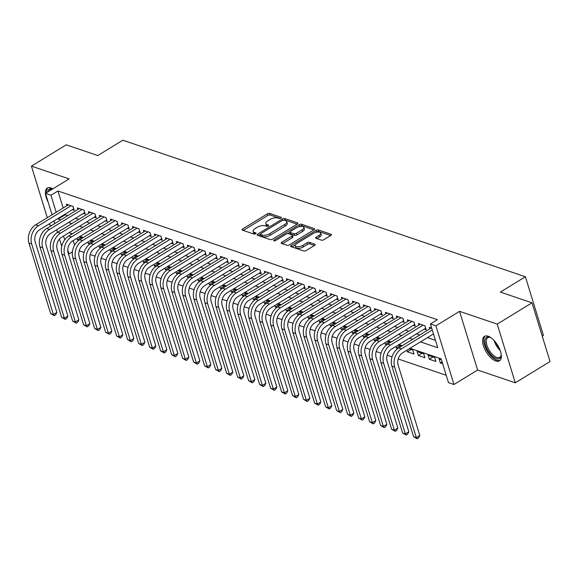 <?xml version="1.0" encoding="UTF-8"?>
<svg xmlns="http://www.w3.org/2000/svg" width="579" height="579" viewBox="0 0 579 579"><rect width="100%" height="100%" fill="white"/><g stroke="black" fill="none" stroke-linecap="round" stroke-linejoin="round"><path stroke-width="0.87" d="M280.974 218.167A1.267 0.543 -17.1 0 0 281.43 217.538A1.267 0.543 -17.1 0 0 281.177 217.328L269.705 213.434A1.802 0.774 -17.1 0 0 267.259 213.904L242.695 228.958A1.802 0.774 -17.1 0 0 242.051 229.856A1.802 0.774 -17.1 0 0 242.406 230.16L253.877 234.054A1.267 0.543 -17.1 0 0 255.592 233.721A1.267 0.543 -17.1 0 0 256.041 233.091A1.267 0.543 -17.1 0 0 255.788 232.881L254.304 232.374A5.776 2.49 -17.1 0 1 253.153 231.397A5.776 2.49 -17.1 0 1 255.216 228.531L257.264 227.272A5.776 2.49 -17.1 0 1 265.088 225.774L266.572 226.273A1.267 0.543 -17.1 0 0 268.287 225.948A1.267 0.543 -17.1 0 0 268.736 225.318A1.267 0.543 -17.1 0 0 268.482 225.101L266.999 224.601A5.776 2.49 -17.1 0 1 265.848 223.624A5.776 2.49 -17.1 0 1 267.911 220.751L269.959 219.499A5.776 2.49 -17.1 0 1 277.782 217.993L279.266 218.5A1.267 0.543 -17.1 0 0 280.974 218.167M488.155 336.24A14.345 6.63 -121.5 0 0 484.471 336.385A14.345 6.63 -121.5 0 0 484.609 348.898A14.345 6.63 -121.5 0 0 495.769 360.985A14.345 6.63 -121.5 0 0 499.453 360.847A14.345 6.63 -121.5 0 0 499.315 348.326A14.345 6.63 -121.5 0 0 488.155 336.24M52.863 188.848A14.345 6.63 -121.5 0 0 50.945 187.943A14.345 6.63 -121.5 0 0 47.261 188.088A14.345 6.63 -121.5 0 0 48.144 202.1M321.461 240.147A1.802 0.774 -17.1 0 0 323.907 239.677L330.797 235.458A1.802 0.774 -17.1 0 0 331.441 234.56A1.802 0.774 -17.1 0 0 331.079 234.256L318.341 229.935A1.802 0.774 -17.1 0 0 315.895 230.406L291.331 245.453A1.802 0.774 -17.1 0 0 290.687 246.35A1.802 0.774 -17.1 0 0 291.049 246.654L303.787 250.975A1.802 0.774 -17.1 0 0 306.233 250.504L314.556 245.409A1.802 0.774 -17.1 0 0 315.2 244.512A1.802 0.774 -17.1 0 0 314.838 244.208L309.389 242.355A1.802 0.774 -17.1 0 0 306.942 242.825L302.817 245.358A4.827 2.077 -17.1 0 1 298.178 246.806A4.827 2.077 -17.1 0 1 295.312 245.793A4.827 2.077 -17.1 0 1 297.041 243.397L313.21 233.489A4.827 2.077 -17.1 0 1 317.849 232.041A4.827 2.077 -17.1 0 1 320.715 233.048A4.827 2.077 -17.1 0 1 318.986 235.443L316.293 237.101A1.802 0.774 -17.1 0 0 315.649 237.998A1.802 0.774 -17.1 0 0 316.011 238.302L321.461 240.147M531.992 302.817L550.05 361.513L515.288 382.813L497.231 324.117L531.992 302.817L500.372 292.091L525.399 276.762L122.842 140.212L97.815 155.548L66.187 144.822L31.425 166.122L69.096 178.897L45.459 193.379L50.959 195.246L57.914 190.983L437.377 319.695L430.421 323.958L435.922 325.818L453.979 384.514L448.479 382.647L441.162 358.857L410.019 348.29M497.231 324.117L459.56 311.336L435.922 325.818M297.222 224.066A1.802 0.774 -17.1 0 0 297.867 223.168A1.802 0.774 -17.1 0 0 297.505 222.864L284.767 218.544A1.802 0.774 -17.1 0 0 282.32 219.014L257.756 234.068A1.802 0.774 -17.1 0 0 257.112 234.965A1.802 0.774 -17.1 0 0 257.467 235.269L270.212 239.59A1.802 0.774 -17.1 0 0 272.651 239.12L297.222 224.066M301.558 224.239L314.296 228.56A1.802 0.774 -17.1 0 1 314.658 228.864A1.802 0.774 -17.1 0 1 314.006 229.762L289.442 244.816A1.802 0.774 -17.1 0 1 286.996 245.286L281.546 243.433A1.802 0.774 -17.1 0 1 281.184 243.129A1.802 0.774 -17.1 0 1 281.828 242.232L291.794 236.131A1.802 0.774 -17.1 0 0 292.438 235.233A1.802 0.774 -17.1 0 0 292.077 234.922L288.465 233.699A1.802 0.774 -17.1 0 0 286.019 234.169L275.647 240.524A1.267 0.543 -17.1 0 1 274.432 240.9A1.267 0.543 -17.1 0 1 273.679 240.64A1.267 0.543 -17.1 0 1 274.135 240.01L299.111 224.71A1.802 0.774 -17.1 0 1 301.558 224.239L302.043 225.824L313.883 229.841M31.425 166.122L47.297 217.704M49.193 223.87L49.483 224.818L51.603 225.535M442.667 363.757L440.344 362.975L442.095 361.897M429.343 359.241L428.127 355.274L434.728 357.511L435.944 361.477L429.343 359.241L433.078 356.954M418.349 355.513L417.126 351.547L423.727 353.783L424.943 357.75L418.349 355.513L422.077 353.226M409.136 348.833L412.726 350.049L413.949 354.015L407.348 351.779L411.083 349.492M397.766 348.529L396.347 348.051L400.082 345.764M386.765 344.794L385.353 344.317L389.081 342.03M375.764 341.067L374.352 340.59L378.08 338.302M364.763 337.34L363.351 336.855L367.086 334.568M353.769 333.605L352.35 333.128L356.085 330.841M342.768 329.878L341.357 329.393L345.084 327.106M331.767 326.143L330.356 325.666L334.09 323.379M320.773 322.416L319.355 321.931L323.089 319.651M309.772 318.682L308.361 318.204L312.088 315.917M298.771 314.954L297.36 314.469L301.087 312.19M287.77 311.22L286.359 310.742L290.093 308.455M276.776 307.492L275.358 307.015L279.092 304.728M265.775 303.758L264.364 303.28L268.091 300.993M254.774 300.031L253.363 299.553L257.098 297.266M243.781 296.296L242.362 295.818L246.097 293.531M232.78 292.569L231.368 292.091L235.096 289.804M221.779 288.834L220.367 288.356L224.102 286.069M210.778 285.107L209.366 284.629L213.101 282.342M199.784 281.372L198.365 280.895L202.1 278.608M188.783 277.645L187.372 277.167L191.099 274.88M177.782 273.918L176.371 273.433L180.105 271.146M166.788 270.183L165.37 269.705L169.104 267.418M155.787 266.456L154.376 265.971L158.103 263.684M144.786 262.721L143.375 262.244L147.109 259.957M133.792 258.994L132.374 258.509L136.108 256.229M122.791 255.259L121.38 254.782L125.107 252.495M111.79 251.532L110.379 251.047L114.106 248.767M100.789 247.798L99.378 247.32L103.113 245.033M89.796 244.07L88.377 243.593L92.112 241.305M72.295 209.714L74.221 210.372L72.997 206.406L66.397 204.163L66.874 205.704M83.296 213.448L85.222 214.1L83.998 210.134L77.398 207.897L77.876 209.439M94.29 217.176L96.215 217.834L94.999 213.868L88.399 211.624L88.869 213.166M105.291 220.91L107.216 221.562L105.993 217.595L99.4 215.359L99.87 216.901M116.292 224.638L118.217 225.296L116.994 221.33L110.394 219.086L110.871 220.628M127.286 228.372L129.211 229.023L127.995 225.057L121.395 222.821L121.872 224.363M138.287 232.099L140.212 232.751L138.996 228.792L132.396 226.548L132.866 228.09M149.288 235.834L151.213 236.485L149.99 232.519L143.389 230.283L143.867 231.824M160.289 239.561L162.214 240.213L160.991 236.246L154.39 234.01L154.868 235.552M171.283 243.296L173.208 243.947L171.992 239.981L165.391 237.745L165.862 239.286M182.284 247.023L184.209 247.674L182.986 243.708L176.392 241.472L176.863 243.014M193.285 250.758L195.21 251.409L193.987 247.443L187.386 245.207L187.864 246.748M204.278 254.485L206.204 255.136L204.988 251.17L198.387 248.934L198.865 250.475M215.279 258.22L217.205 258.871L215.989 254.905L209.388 252.668L209.859 254.21M226.28 261.947L228.206 262.598L226.982 258.632L220.382 256.396L220.86 257.937M237.281 265.674L239.207 266.333L237.983 262.367L231.383 260.123L231.861 261.665M248.275 269.409L250.2 270.06L248.984 266.094L242.384 263.858L242.854 265.399M259.276 273.136L261.201 273.795L259.978 269.828L253.385 267.585L253.855 269.126M270.277 276.871L272.202 277.522L270.979 273.556L264.379 271.319L264.856 272.861M281.271 280.598L283.196 281.256L281.98 277.29L275.38 275.047L275.85 276.588M292.272 284.332L294.197 284.984L292.981 281.018L286.381 278.781L286.851 280.323M303.273 288.06L305.198 288.718L303.975 284.752L297.374 282.509L297.852 284.05M314.274 291.794L316.199 292.446L314.976 288.48L308.375 286.243L308.853 287.785M325.268 295.522L327.193 296.173L325.977 292.214L319.376 289.97L319.847 291.512M336.269 299.256L338.194 299.908L336.971 295.941L330.377 293.705L330.848 295.247M347.27 302.983L349.195 303.635L347.972 299.669L341.371 297.432L341.849 298.974M358.263 306.718L360.189 307.369L358.973 303.403L352.372 301.167L352.843 302.708M369.264 310.445L371.19 311.097L369.967 307.131L363.373 304.894L363.844 306.436M380.265 314.18L382.191 314.831L380.968 310.865L374.367 308.629L374.845 310.17M391.266 317.907L393.184 318.559L391.969 314.592L385.368 312.356L385.846 313.898M402.26 321.642L404.185 322.293L402.97 318.327L396.369 316.091L396.839 317.632M413.261 325.369L415.186 326.02L413.963 322.054L407.363 319.818L407.84 321.359M424.262 329.096L426.187 329.755L424.964 325.789L418.364 323.545L418.841 325.087M57.914 190.983L63.147 207.991M65.043 214.158L65.232 214.78L67.757 215.634M75.458 218.247L78.751 219.369M86.459 221.981L89.752 223.096M97.453 225.709L100.753 226.83M108.454 229.443L111.754 230.558M119.455 233.171L122.748 234.292M130.449 236.905L133.749 238.02M141.45 240.632L144.75 241.754M152.451 244.367L155.744 245.482M163.452 248.094L166.745 249.216M174.445 251.829L177.746 252.943M185.446 255.556L188.747 256.678M196.447 259.283L199.741 260.405M207.441 263.018L210.742 264.133M218.442 266.745L221.743 267.867M229.443 270.48L232.736 271.594M240.444 274.207L243.737 275.329M251.438 277.942L254.738 279.056M262.439 281.669L265.739 282.791M273.44 285.404L276.733 286.518M284.434 289.131L287.734 290.253M295.435 292.865L298.735 293.98M306.436 296.593L309.729 297.715M317.43 300.327L320.73 301.442M328.431 304.055L331.731 305.176M339.432 307.789L342.725 308.904M350.433 311.516L353.726 312.638M361.426 315.251L364.727 316.366M372.427 318.978L375.728 320.1M383.428 322.706L386.721 323.827M394.422 326.44L397.722 327.555M405.423 330.168L408.723 331.289M416.424 333.902L419.717 335.017M427.425 337.629L435.473 340.358M429.835 328.821L429.365 327.28L431.688 328.069M79.207 250.779L84.078 252.43M90.208 254.514L95.079 256.164M101.209 258.241L106.08 259.891M112.21 261.969L117.074 263.626M123.204 265.703L128.075 267.353M134.205 269.43L139.076 271.088M145.206 273.165L150.077 274.815M156.2 276.892L161.071 278.55M167.201 280.627L172.072 282.277M178.202 284.354L183.073 286.012M189.195 288.089L194.066 289.739M200.196 291.816L205.067 293.466M211.197 295.551L216.068 297.201M222.198 299.278L227.062 300.928M233.192 303.012L238.063 304.663M244.193 306.74L249.064 308.39M255.194 310.474L260.065 312.124M266.188 314.202L271.059 315.852M277.189 317.936L282.06 319.586M288.19 321.663L293.061 323.314M299.191 325.391L304.055 327.048M310.185 329.125L315.056 330.775M321.186 332.853L326.057 334.51M332.187 336.587L337.058 338.237M343.181 340.314L348.051 341.972M354.182 344.049L359.052 345.699M365.183 347.776L370.053 349.427M376.184 351.511L381.047 353.161M387.177 355.238L392.048 356.888M398.178 358.973L446.206 375.264M70.92 233.272L71.275 234.423M73.171 240.589L74.59 245.185M76.906 238.302L77.383 239.858L78.795 240.336M82.464 238.034L79.171 236.912M88.377 243.593L87.899 242.029M93.465 241.761L90.165 240.647M99.378 247.32L98.9 245.764M104.466 245.496L101.166 244.374M110.379 251.047L109.901 249.491M115.46 249.223L112.167 248.109M121.38 254.782L120.895 253.226M126.461 252.958L123.168 251.836M132.374 258.509L131.896 256.953M137.462 256.685L134.162 255.563M143.375 262.244L142.897 260.688M148.463 260.412L145.163 259.298M154.376 265.971L153.891 264.415M159.457 264.147L156.164 263.025M165.37 269.705L164.892 268.149M170.458 267.874L167.157 266.76M176.371 273.433L175.893 271.877M181.459 271.609L178.158 270.487M187.372 277.167L186.894 275.611M192.452 275.336L189.159 274.222M198.365 280.895L197.888 279.339M203.453 279.071L200.16 277.949M209.366 284.629L208.889 283.073M214.454 282.798L211.154 281.683M220.367 288.356L219.89 286.8M225.455 286.533L222.155 285.411M231.368 292.091L230.883 290.535M236.449 290.26L233.156 289.145M242.362 295.818L241.884 294.262M247.45 293.994L244.15 292.873M253.363 299.553L252.885 297.997M258.451 297.722L255.151 296.607M264.364 303.28L263.886 301.724M269.445 301.456L266.152 300.335M275.358 307.015L274.88 305.451M280.446 305.184L277.153 304.069M286.359 310.742L285.881 309.186M291.447 308.918L288.147 307.796M297.36 314.469L296.882 312.913M302.448 312.646L299.148 311.524M308.361 318.204L307.876 316.648M313.442 316.373L310.149 315.258M319.355 321.931L318.877 320.375M324.443 320.107L321.142 318.986M330.356 325.666L329.878 324.11M335.444 323.835L332.143 322.72M341.357 329.393L340.879 327.837M346.437 327.569L343.144 326.447M352.35 333.128L351.873 331.572M357.438 331.297L354.138 330.182M363.351 336.855L362.874 335.299M368.439 335.031L365.139 333.909M374.352 340.59L373.875 339.033M379.44 338.758L376.14 337.644M385.353 344.317L384.869 342.761M390.434 342.493L387.141 341.371M396.347 348.051L395.87 346.495M401.435 346.22L398.135 345.106M407.348 351.779L406.871 350.223M440.344 362.975L439.128 359.009L441.451 359.791M542.262 336.189L543.457 335.451L525.399 276.762M459.56 311.336L477.617 370.032L515.288 382.813M477.617 370.032L453.979 384.514M72.426 251.851L69.017 253.942L68.373 253.718M420.47 341.892L437.746 347.747L430.421 323.958M58.088 218.421L58.284 219.043L60.802 219.897M68.503 222.51L71.803 223.624M79.504 226.237L82.804 227.359M90.505 229.972L93.798 231.086M101.499 233.699L104.799 234.821M112.5 237.433L115.8 238.548M123.501 241.161L126.794 242.283M134.502 244.895L137.795 246.01M145.495 248.623L148.796 249.744M156.496 252.357L159.797 253.472M167.497 256.084L170.791 257.206M178.491 259.819L181.792 260.934M189.492 263.546L192.793 264.668M200.493 267.274L203.786 268.395M211.487 271.008L214.787 272.123M222.488 274.736L225.788 275.857M233.489 278.47L236.782 279.585M244.49 282.197L247.783 283.319M255.484 285.932L258.784 287.046M266.485 289.659L269.785 290.781M277.486 293.394L280.779 294.508M288.48 297.121L291.78 298.243M299.481 300.856L302.781 301.97M310.482 304.583L313.775 305.705M321.483 308.317L324.776 309.432M332.476 312.045L335.777 313.167M343.477 315.779L346.778 316.894M354.478 319.507L357.771 320.628M365.472 323.234L368.772 324.356M376.473 326.969L379.773 328.083M387.474 330.696L390.767 331.818M398.475 334.43L401.768 335.545M409.469 338.158L412.769 339.28M50.959 195.246L56.192 212.254M61.736 246.285L59.507 239.033M57.466 232.411L56.655 229.769M54.759 223.603L53.948 220.961M52.045 214.787L45.459 193.379M63.509 236.037L64.66 239.786M67.765 249.86L69.017 253.942M402.318 345.677L399.025 344.563M391.317 341.95L388.024 340.828M380.323 338.216L377.023 337.101M369.322 334.488L366.022 333.366M358.321 330.761L355.028 329.639M347.328 327.026L344.027 325.912M336.327 323.299L333.026 322.177M325.326 319.565L322.033 318.45M314.325 315.837L311.032 314.715M303.331 312.103L300.031 310.988M292.33 308.375L289.03 307.254M281.329 304.641L278.036 303.526M270.335 300.914L267.035 299.792M259.334 297.179L256.034 296.064M248.333 293.452L245.04 292.33M237.332 289.717L234.039 288.603M226.338 285.99L223.038 284.868M215.337 282.255L212.037 281.141M204.336 278.528L201.043 277.406M193.343 274.793L190.042 273.679M182.342 271.066L179.041 269.944M171.341 267.339L168.048 266.217M160.347 263.604L157.047 262.49M149.346 259.877L146.046 258.755M138.345 256.142L135.045 255.028M127.344 252.415L124.051 251.293M116.35 248.681L113.05 247.566M105.349 244.953L102.049 243.831M94.348 241.219L91.055 240.104M83.354 237.491L80.054 236.37M72.353 233.757L69.053 232.642M65.232 214.78L58.284 219.043M77.383 239.858L81.111 237.571M265.848 223.624L266.333 225.209A5.776 2.49 -17.1 0 0 267.491 226.186L266.999 224.601M253.153 231.397L253.638 232.982A5.776 2.49 -17.1 0 0 254.796 233.959L254.304 232.374M280.308 218.457L270.198 215.026A1.802 0.774 -17.1 0 0 267.751 215.489L243.31 230.464M260.34 234.365L258.372 235.573M297.092 224.145L285.252 220.129A1.802 0.774 -17.1 0 0 284.057 220.121M284.043 220.121A1.267 0.543 -17.1 0 0 282.335 220.447L260.767 233.655A1.267 0.543 -17.1 0 0 260.318 234.285A1.267 0.543 -17.1 0 0 260.564 234.502L262.135 235.031A5.776 2.49 -17.1 0 0 269.959 233.525L284.694 224.5A5.776 2.49 -17.1 0 0 286.764 221.627A5.776 2.49 -17.1 0 0 285.606 220.65L284.043 220.121M260.318 234.285L260.803 235.87A1.267 0.543 -17.1 0 0 261.057 236.087L260.564 234.502M286.764 221.627L287.249 223.212A5.776 2.49 -17.1 0 1 285.186 226.085L270.444 235.11A5.776 2.49 -17.1 0 1 262.62 236.616L261.057 236.087M282.443 243.737L292.279 237.716A1.802 0.774 -17.1 0 0 292.931 236.818L292.438 235.233M287.611 233.641L289.999 232.172M298.822 226.773L299.596 226.295L299.111 224.71M302.129 229.791A4.827 2.077 -17.1 0 0 303.859 227.395A4.827 2.077 -17.1 0 0 300.993 226.389A4.827 2.077 -17.1 0 0 296.354 227.837L290.658 231.325A1.802 0.774 -17.1 0 0 290.014 232.222A1.802 0.774 -17.1 0 0 290.376 232.526L293.987 233.757A1.802 0.774 -17.1 0 0 296.434 233.286L302.129 229.791L302.622 231.383A4.827 2.077 -17.1 0 0 304.344 228.98L303.859 227.395M290.014 232.222L290.499 233.807A1.802 0.774 -17.1 0 0 290.861 234.111L290.376 232.526M302.622 231.383L296.926 234.871A1.802 0.774 -17.1 0 1 294.479 235.342L290.861 234.111M302.043 225.824A1.802 0.774 -17.1 0 0 299.596 226.295M320.715 233.048L321.2 234.633A4.827 2.077 -17.1 0 1 319.478 237.035L316.908 238.606M295.312 245.793L295.804 247.385A4.827 2.077 -17.1 0 0 298.67 248.391A4.827 2.077 -17.1 0 0 303.302 246.944L302.817 245.358M314.426 245.489L309.874 243.94A1.802 0.774 -17.1 0 0 307.435 244.41L303.302 246.944M330.667 235.537L318.834 231.52A1.802 0.774 -17.1 0 0 316.387 231.991L315.678 232.425M295.514 244.779L291.946 246.965M73.75 208.838L39.69 229.697A9.192 7.129 108.7 0 0 35.174 241.884L56.865 312.399L55.635 314.817L54.245 315.671L50.641 313.594L28.95 243.079A13.795 10.69 -71.3 0 1 35.717 224.797L68.322 204.821M50.641 313.594L53.391 314.527L31.7 244.012A13.795 10.69 -71.3 0 1 38.467 225.73L71.072 205.748M54.245 315.671L53.391 314.527L56.865 312.399M73.692 208.86L72.932 206.377M47.811 191.939A12.412 5.739 58.5 0 1 52.573 188.928A12.412 5.739 58.5 0 1 52.675 188.964M52.515 189.058A11.493 5.312 -121.5 0 0 50.561 189.413A11.493 5.312 -121.5 0 0 49.353 190.99M48.064 187.741A14.251 6.586 -121.5 0 0 46.566 192.706M501.19 354.341A12.412 5.739 58.5 0 1 501.153 355.405A12.412 5.739 58.5 0 1 496.398 358.647A12.412 5.739 58.5 0 1 488.292 351.106A12.412 5.739 58.5 0 1 485.014 340.235A12.412 5.739 58.5 0 1 490.087 337.34A12.412 5.739 58.5 0 1 491.057 337.789M490.558 337.543A11.493 5.312 -121.5 0 0 487.764 337.709A11.493 5.312 -121.5 0 0 489.342 350.447A11.493 5.312 -121.5 0 0 499.771 357.308A11.493 5.312 -121.5 0 0 501.19 354.891M485.274 336.037A14.251 6.586 -121.5 0 0 487.583 351.576A14.251 6.586 -121.5 0 0 500.126 360.283M84.751 212.573L50.684 233.424A9.192 7.129 108.7 0 0 46.175 245.612L67.866 316.127L66.636 318.551L65.246 319.398L61.642 317.328L39.951 246.813A13.795 10.69 -71.3 0 1 46.718 228.524L79.323 208.549M61.642 317.328L64.392 318.255L42.701 247.747A13.795 10.69 -71.3 0 1 49.468 229.458L82.073 209.482M65.246 319.398L64.392 318.255L67.866 316.127M84.693 212.587L83.933 210.112M95.745 216.3L61.685 237.158A9.192 7.129 108.7 0 0 57.176 249.346L78.867 319.861L77.629 322.279L76.24 323.133L72.643 321.055L50.945 250.541A13.795 10.69 -71.3 0 1 57.719 232.259L90.324 212.283M72.643 321.055L75.393 321.989L53.695 251.474A13.795 10.69 -71.3 0 1 60.469 233.192L93.074 213.21M76.24 323.133L75.393 321.989L78.867 319.861M95.694 216.322L94.927 213.839M106.746 220.034L72.686 240.886A9.192 7.129 108.7 0 0 68.17 253.074L89.868 323.589L88.63 326.013L87.241 326.86L83.637 324.79L61.946 254.275A13.795 10.69 -71.3 0 1 68.713 235.986L101.325 216.01M83.637 324.79L86.387 325.716L64.696 255.209A13.795 10.69 -71.3 0 1 71.463 236.92L104.068 216.944M87.241 326.86L86.387 325.716L89.868 323.589M106.688 220.049L105.928 217.574M117.747 223.762L83.687 244.613A9.192 7.129 108.7 0 0 79.171 256.808L100.862 327.323L99.631 329.74L98.242 330.595L94.638 328.517L72.947 258.002A13.795 10.69 -71.3 0 1 79.714 239.72L112.319 219.745M94.638 328.517L97.388 329.451L75.697 258.936A13.795 10.69 -71.3 0 1 82.464 240.647L115.069 220.671M98.242 330.595L97.388 329.451L100.862 327.323M117.689 223.784L116.929 221.301M128.741 227.489L94.681 248.348A9.192 7.129 108.7 0 0 90.172 260.536L111.863 331.05L110.632 333.475L109.243 334.322L105.639 332.245L83.948 261.737A13.795 10.69 -71.3 0 1 90.715 243.448L123.32 223.472M105.639 332.245L108.389 333.178L86.691 262.671A13.795 10.69 -71.3 0 1 93.465 244.381L126.07 224.406M109.243 334.322L108.389 333.178L111.863 331.05M128.69 227.511L127.923 225.036M139.742 231.224L105.682 252.075A9.192 7.129 108.7 0 0 101.166 264.27L122.864 334.785L121.626 337.202L120.237 338.056L116.64 335.979L94.942 265.464A13.795 10.69 -71.3 0 1 101.709 247.182L134.321 227.2M116.64 335.979L119.383 336.913L97.692 266.398A13.795 10.69 -71.3 0 1 104.459 248.109L137.071 228.133M120.237 338.056L119.383 336.913L122.864 334.785M139.691 231.245L138.924 228.763M150.743 234.951L116.683 255.809A9.192 7.129 108.7 0 0 112.167 267.997L133.858 338.512L132.627 340.937L131.238 341.784L127.633 339.707L105.943 269.199A13.795 10.69 -71.3 0 1 112.71 250.91L145.315 230.934M127.633 339.707L130.384 340.64L108.693 270.132A13.795 10.69 -71.3 0 1 115.46 251.843L148.065 231.868M131.238 341.784L130.384 340.64L133.858 338.512M150.685 234.973L149.925 232.497M161.736 238.686L127.677 259.537A9.192 7.129 108.7 0 0 123.168 271.732L144.859 342.247L143.628 344.664L142.239 345.518L138.634 343.441L116.944 272.926A13.795 10.69 -71.3 0 1 123.711 254.644L156.316 234.661M138.634 343.441L141.385 344.375L119.694 273.86A13.795 10.69 -71.3 0 1 126.461 255.571L159.066 235.595M142.239 345.518L141.385 344.375L144.859 342.247M161.686 238.707L160.926 236.225M172.737 242.413L138.678 263.271A9.192 7.129 108.7 0 0 134.169 275.459L155.86 345.974L154.622 348.399L153.232 349.246L149.635 347.168L127.937 276.661A13.795 10.69 -71.3 0 1 134.712 258.372L167.317 238.396M149.635 347.168L152.386 348.102L130.688 277.587A13.795 10.69 -71.3 0 1 137.462 259.305L170.067 239.33M153.232 349.246L152.386 348.102L155.86 345.974M172.687 242.435L171.92 239.959M183.738 246.147L149.679 266.999A9.192 7.129 108.7 0 0 145.163 279.194L166.861 349.702L165.623 352.126L164.233 352.98L160.629 350.903L138.938 280.388A13.795 10.69 -71.3 0 1 145.705 262.099L178.318 242.123M160.629 350.903L163.379 351.837L141.689 281.322A13.795 10.69 -71.3 0 1 148.456 263.032L181.061 243.057M164.233 352.98L163.379 351.837L166.861 349.702M183.681 246.169L182.921 243.687M194.739 249.875L160.673 270.733A9.192 7.129 108.7 0 0 156.164 282.921L177.854 353.436L176.624 355.853L175.234 356.707L171.63 354.63L149.939 284.123A13.795 10.69 -71.3 0 1 156.706 265.833L189.311 245.858M171.63 354.63L174.38 355.564L152.69 285.049A13.795 10.69 -71.3 0 1 159.457 266.767L192.062 246.792M175.234 356.707L174.38 355.564L177.854 353.436M194.682 249.896L193.922 247.421M205.733 253.609L171.673 274.46A9.192 7.129 108.7 0 0 167.165 286.656L188.855 357.163L187.625 359.588L186.228 360.442L182.631 358.365L160.94 287.85A13.795 10.69 -71.3 0 1 167.707 269.561L200.312 249.585M182.631 358.365L185.381 359.298L163.683 288.783A13.795 10.69 -71.3 0 1 170.458 270.494L203.063 250.519M186.228 360.442L185.381 359.298L188.855 357.163M205.683 253.631L204.915 251.148M216.734 257.337L182.674 278.195A9.192 7.129 108.7 0 0 178.158 290.383L199.856 360.898L198.619 363.315L197.229 364.169L193.625 362.092L171.934 291.584A13.795 10.69 -71.3 0 1 178.701 273.295L211.313 253.32M193.625 362.092L196.375 363.026L174.684 292.511A13.795 10.69 -71.3 0 1 181.451 274.229L214.064 254.253M197.229 364.169L196.375 363.026L199.856 360.898M216.676 257.358L215.916 254.883M227.735 261.071L193.676 281.922A9.192 7.129 108.7 0 0 189.159 294.118L210.85 364.625L209.62 367.05L208.23 367.904L204.626 365.827L182.935 295.312A13.795 10.69 -71.3 0 1 189.702 277.023L222.307 257.047M204.626 365.827L207.376 366.76L185.685 296.245A13.795 10.69 -71.3 0 1 192.452 277.956L225.057 257.981M208.23 367.904L207.376 366.76L210.85 364.625M227.677 261.093L226.917 258.61M238.729 264.798L204.669 285.657A9.192 7.129 108.7 0 0 200.16 297.845L221.851 368.36L220.621 370.777L219.231 371.631L215.627 369.554L193.936 299.039A13.795 10.69 -71.3 0 1 200.703 280.757L233.308 260.782M215.627 369.554L218.377 370.488L196.686 299.973A13.795 10.69 -71.3 0 1 203.453 281.691L236.058 261.715M219.231 371.631L218.377 370.488L221.851 368.36M238.678 264.82L237.918 262.345M249.73 268.533L215.67 289.384A9.192 7.129 108.7 0 0 211.161 301.579L232.852 372.087L231.614 374.512L230.225 375.366L226.628 373.289L204.93 302.774A13.795 10.69 -71.3 0 1 211.704 284.484L244.309 264.509M226.628 373.289L229.378 374.222L207.68 303.707A13.795 10.69 -71.3 0 1 214.447 285.418L247.059 265.443M230.225 375.366L229.378 374.222L232.852 372.087M249.679 268.555L248.912 266.072M260.731 272.26L226.671 293.119A9.192 7.129 108.7 0 0 222.155 305.307L243.853 375.822L242.615 378.239L241.226 379.093L237.622 377.016L215.931 306.501A13.795 10.69 -71.3 0 1 222.698 288.219L255.31 268.243M237.622 377.016L240.372 377.949L218.681 307.435A13.795 10.69 -71.3 0 1 225.448 289.153L258.053 269.17M241.226 379.093L240.372 377.949L243.853 375.822M260.673 272.282L259.913 269.8M271.732 275.995L237.665 296.846A9.192 7.129 108.7 0 0 233.156 309.034L254.847 379.549L253.616 381.974L252.227 382.82L248.623 380.75L226.932 310.235A13.795 10.69 -71.3 0 1 233.699 291.946L266.304 271.971M248.623 380.75L251.373 381.677L229.682 311.169A13.795 10.69 -71.3 0 1 236.449 292.88L269.054 272.904M252.227 382.82L251.373 381.677L254.847 379.549M271.674 276.009L270.914 273.534M282.726 279.722L248.666 300.581A9.192 7.129 108.7 0 0 244.157 312.769L265.848 383.284L264.617 385.701L263.221 386.555L259.624 384.478L237.926 313.963A13.795 10.69 -71.3 0 1 244.7 295.681L277.305 275.705M259.624 384.478L262.374 385.411L240.676 314.896A13.795 10.69 -71.3 0 1 247.45 296.614L280.055 276.632M263.221 386.555L262.374 385.411L265.848 383.284M282.675 279.744L281.908 277.261M293.727 283.457L259.667 304.308A9.192 7.129 108.7 0 0 255.151 316.496L276.849 387.011L275.611 389.435L274.222 390.282L270.617 388.212L248.927 317.697A13.795 10.69 -71.3 0 1 255.694 299.408L288.306 279.433M270.617 388.212L273.368 389.139L251.677 318.631A13.795 10.69 -71.3 0 1 258.444 300.342L291.056 280.366M274.222 390.282L273.368 389.139L276.849 387.011M293.669 283.471L292.909 280.996M304.728 287.184L270.668 308.035A9.192 7.129 108.7 0 0 266.152 320.23L287.843 390.745L286.612 393.163L285.223 394.017L281.618 391.94L259.928 321.425A13.795 10.69 -71.3 0 1 266.695 303.143L299.3 283.16M281.618 391.94L284.369 392.873L262.678 322.358A13.795 10.69 -71.3 0 1 269.445 304.069L302.05 284.094M285.223 394.017L284.369 392.873L287.843 390.745M304.67 287.206L303.91 284.723M315.721 290.911L281.662 311.77A9.192 7.129 108.7 0 0 277.153 323.958L298.844 394.473L297.613 396.897L296.224 397.744L292.619 395.667L270.929 325.159A13.795 10.69 -71.3 0 1 277.696 306.87L310.301 286.894M292.619 395.667L295.37 396.601L273.679 326.093A13.795 10.69 -71.3 0 1 280.446 307.804L313.051 287.828M296.224 397.744L295.37 396.601L298.844 394.473M315.671 290.933L314.904 288.458M326.722 294.646L292.663 315.497A9.192 7.129 108.7 0 0 288.154 327.692L309.845 398.207L308.607 400.625L307.217 401.479L303.62 399.401L281.922 328.886A13.795 10.69 -71.3 0 1 288.697 310.605L321.302 290.622M303.62 399.401L306.371 400.335L284.673 329.82A13.795 10.69 -71.3 0 1 291.44 311.531L324.052 291.555M307.217 401.479L306.371 400.335L309.845 398.207M326.672 294.668L325.905 292.185M337.723 298.373L303.664 319.232A9.192 7.129 108.7 0 0 299.148 331.42L320.846 401.935L319.608 404.359L318.218 405.206L314.614 403.129L292.923 332.621A13.795 10.69 -71.3 0 1 299.69 314.332L332.295 294.356M314.614 403.129L317.364 404.062L295.674 333.555A13.795 10.69 -71.3 0 1 302.441 315.266L335.046 295.29M318.218 405.206L317.364 404.062L320.846 401.935M337.666 298.395L336.906 295.92M348.724 302.108L314.658 322.959A9.192 7.129 108.7 0 0 310.149 335.154L331.839 405.662L330.609 408.086L329.219 408.94L325.615 406.863L303.924 336.348A13.795 10.69 -71.3 0 1 310.691 318.059L343.296 298.084M325.615 406.863L328.365 407.797L306.675 337.282A13.795 10.69 -71.3 0 1 313.442 318.993L346.047 299.017M329.219 408.94L328.365 407.797L331.839 405.662M348.667 302.129L347.907 299.647M359.718 305.835L325.659 326.694A9.192 7.129 108.7 0 0 321.15 338.881L342.84 409.396L341.61 411.821L340.213 412.668L336.616 410.591L314.918 340.083A13.795 10.69 -71.3 0 1 321.692 321.794L354.297 301.818M336.616 410.591L339.366 411.524L317.668 341.009A13.795 10.69 -71.3 0 1 324.443 322.727L357.048 302.752M340.213 412.668L339.366 411.524L342.84 409.396M359.668 305.857L358.9 303.382M370.719 309.57L336.66 330.421A9.192 7.129 108.7 0 0 332.143 342.616L353.841 413.124L352.604 415.548L351.214 416.402L347.61 414.325L325.919 343.81A13.795 10.69 -71.3 0 1 332.686 325.521L365.298 305.546M347.61 414.325L350.36 415.259L328.669 344.744A13.795 10.69 -71.3 0 1 335.436 326.455L368.049 306.479M351.214 416.402L350.36 415.259L353.841 413.124M370.661 309.591L369.901 307.109M381.72 313.297L347.661 334.155A9.192 7.129 108.7 0 0 343.144 346.343L364.835 416.858L363.605 419.276L362.215 420.13L358.611 418.052L336.92 347.545A13.795 10.69 -71.3 0 1 343.687 329.256L376.292 309.28M358.611 418.052L361.361 418.986L339.67 348.471A13.795 10.69 -71.3 0 1 346.437 330.189L379.042 310.214M362.215 420.13L361.361 418.986L364.835 416.858M381.662 313.319L380.902 310.843M392.714 317.031L358.654 337.883A9.192 7.129 108.7 0 0 354.145 350.078L375.836 420.586L374.606 423.01L373.216 423.864L369.612 421.787L347.921 351.272A13.795 10.69 -71.3 0 1 354.688 332.983L387.293 313.007M369.612 421.787L372.362 422.721L350.671 352.206A13.795 10.69 -71.3 0 1 357.438 333.917L390.043 313.941M373.216 423.864L372.362 422.721L375.836 420.586M392.663 317.053L391.896 314.571M403.715 320.759L369.655 341.617A9.192 7.129 108.7 0 0 365.146 353.805L386.837 424.32L385.6 426.737L384.21 427.591L380.613 425.514L358.915 354.999A13.795 10.69 -71.3 0 1 365.682 336.717L398.294 316.742M380.613 425.514L383.356 426.448L361.665 355.933A13.795 10.69 -71.3 0 1 368.432 337.651L401.044 317.676M384.21 427.591L383.356 426.448L386.837 424.32M403.664 320.78L402.897 318.305M414.716 324.493L380.656 345.345A9.192 7.129 108.7 0 0 376.14 357.54L397.831 428.047L396.601 430.472L395.211 431.326L391.607 429.249L369.916 358.734A13.795 10.69 -71.3 0 1 376.683 340.445L409.288 320.469M391.607 429.249L394.357 430.183L372.666 359.668A13.795 10.69 -71.3 0 1 379.433 341.378L412.038 321.403M395.211 431.326L394.357 430.183L397.831 428.047M414.658 324.515L413.898 322.033M425.717 328.221L391.65 349.079A9.192 7.129 108.7 0 0 387.141 361.267L408.832 431.782L407.602 434.199L406.212 435.053L402.608 432.976L380.917 362.461A13.795 10.69 -71.3 0 1 387.684 344.179L420.289 324.204M402.608 432.976L405.358 433.91L383.667 363.395A13.795 10.69 -71.3 0 1 390.434 345.113L423.039 325.137M406.212 435.053L405.358 433.91L408.832 431.782M425.659 328.242L424.899 325.767M433.49 333.917L402.651 352.806A9.192 7.129 108.7 0 0 398.142 365.002L419.833 435.509L418.595 437.934L417.206 438.788L413.609 436.711L391.911 366.196A13.795 10.69 -71.3 0 1 398.685 347.907L431.29 327.931M413.609 436.711L416.359 437.644L394.661 367.129A13.795 10.69 -71.3 0 1 401.435 348.84L432.267 329.95M417.206 438.788L416.359 437.644L419.833 435.509M281.343 217.856L281.177 217.328M255.954 233.409L255.788 232.881M268.649 225.636L268.482 225.101M243.144 230.406L242.695 228.958M267.751 215.489L267.259 213.904M270.198 215.026L269.705 213.434M258.198 235.515L257.756 234.068M282.704 220.259L282.32 219.014M285.252 220.129L284.767 218.544M297.744 223.624L297.505 222.864M262.62 236.616L262.135 235.031M270.444 235.11L269.959 233.525M285.186 226.085L284.694 224.5M314.527 229.32L314.296 228.56M282.277 243.679L281.828 242.232M292.279 237.716L291.794 236.131M274.41 240.907L274.135 240.01M294.479 235.342L293.987 233.757M296.926 234.871L296.434 233.286M316.742 238.548L316.293 237.101M319.478 237.035L318.986 235.443M307.435 244.41L306.942 242.825M309.874 243.94L309.389 242.355M315.077 244.968L314.838 244.208M291.78 246.907L291.331 245.453M316.387 231.991L315.895 230.406M318.834 231.52L318.341 229.935M331.318 235.016L331.079 234.256M35.717 224.797L38.467 225.73M28.95 243.079L31.7 244.012M500.184 350.454A11.493 5.312 58.5 0 1 496.587 346.003A11.493 5.312 58.5 0 1 494.053 340.452M495.906 342.645A11.117 5.139 -121.5 0 0 497.419 345.489A11.117 5.139 -121.5 0 0 499.069 347.805M46.718 228.524L49.468 229.458M39.951 246.813L42.701 247.747M57.719 232.259L60.469 233.192M50.945 250.541L53.695 251.474M68.713 235.986L71.463 236.92M61.946 254.275L64.696 255.209M79.714 239.72L82.464 240.647M72.947 258.002L75.697 258.936M90.715 243.448L93.465 244.381M83.948 261.737L86.691 262.671M101.709 247.182L104.459 248.109M94.942 265.464L97.692 266.398M112.71 250.91L115.46 251.843M105.943 269.199L108.693 270.132M123.711 254.644L126.461 255.571M116.944 272.926L119.694 273.86M134.712 258.372L137.462 259.305M127.937 276.661L130.688 277.587M145.705 262.099L148.456 263.032M138.938 280.388L141.689 281.322M156.706 265.833L159.457 266.767M149.939 284.123L152.69 285.049M167.707 269.561L170.458 270.494M160.94 287.85L163.683 288.783M178.701 273.295L181.451 274.229M171.934 291.584L174.684 292.511M189.702 277.023L192.452 277.956M182.935 295.312L185.685 296.245M200.703 280.757L203.453 281.691M193.936 299.039L196.686 299.973M211.704 284.484L214.447 285.418M204.93 302.774L207.68 303.707M222.698 288.219L225.448 289.153M215.931 306.501L218.681 307.435M233.699 291.946L236.449 292.88M226.932 310.235L229.682 311.169M244.7 295.681L247.45 296.614M237.926 313.963L240.676 314.896M255.694 299.408L258.444 300.342M248.927 317.697L251.677 318.631M266.695 303.143L269.445 304.069M259.928 321.425L262.678 322.358M277.696 306.87L280.446 307.804M270.929 325.159L273.679 326.093M288.697 310.605L291.44 311.531M281.922 328.886L284.673 329.82M299.69 314.332L302.441 315.266M292.923 332.621L295.674 333.555M310.691 318.059L313.442 318.993M303.924 336.348L306.675 337.282M321.692 321.794L324.443 322.727M314.918 340.083L317.668 341.009M332.686 325.521L335.436 326.455M325.919 343.81L328.669 344.744M343.687 329.256L346.437 330.189M336.92 347.545L339.67 348.471M354.688 332.983L357.438 333.917M347.921 351.272L350.671 352.206M365.682 336.717L368.432 337.651M358.915 354.999L361.665 355.933M376.683 340.445L379.433 341.378M369.916 358.734L372.666 359.668M387.684 344.179L390.434 345.113M380.917 362.461L383.667 363.395M398.685 347.907L401.435 348.84M391.911 366.196L394.661 367.129"/></g></svg>
